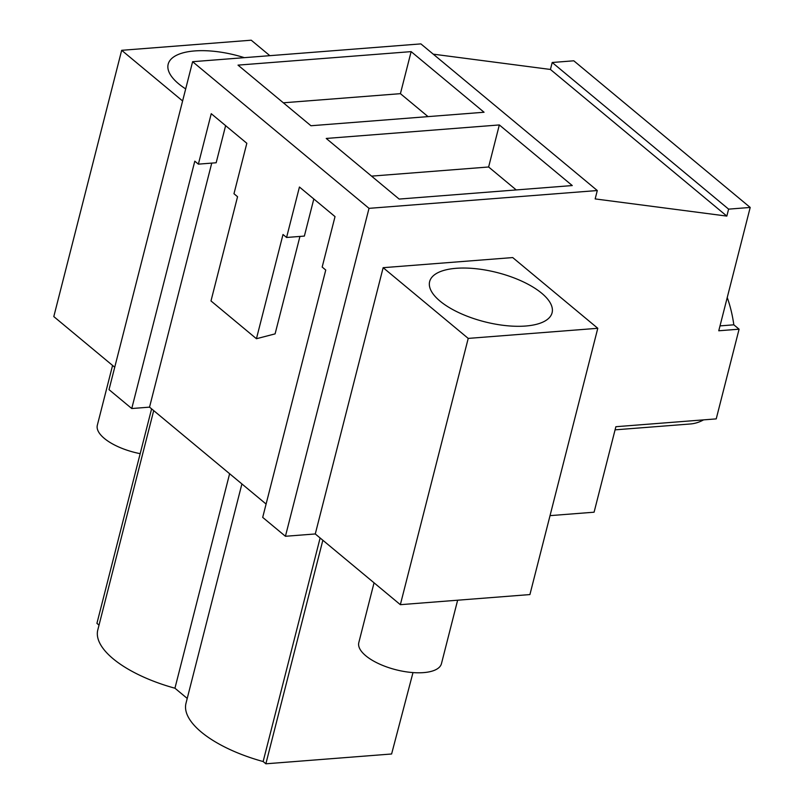 <?xml version="1.0" encoding="UTF-8"?>
<svg xmlns="http://www.w3.org/2000/svg" width="804" height="804" viewBox="0 0 804 804"><rect width="100%" height="100%" fill="white"/><g stroke="black" fill="none" stroke-linecap="round" stroke-linejoin="round"><path stroke-width="1.21" d="M266.094 504.048L149.534 407.146L131.755 408.532L109.022 389.638L192.618 61.697L369.016 208.347L285.43 536.278L315.279 533.956L400.352 604.678L529.916 594.568L597.784 328.293L512.711 257.571L383.146 267.682L315.279 533.956M552.207 62.491L728.605 209.14L750.202 207.452L573.795 60.802L552.207 62.491L550.428 69.456L726.836 216.095L595.161 198.92L597.292 190.538L420.894 43.888L192.618 61.697M550.428 69.456L433.245 54.159M720.012 325.891L733.821 324.816L739.087 329.188L716.223 418.884L615.874 426.713L594.086 512.198L550.036 515.635M131.755 408.532L194.799 161.172L198.377 164.147L211.241 113.696L246.828 143.283L233.974 193.734L237.552 196.719L210.99 300.937L256.436 338.725L283.008 234.497L286.576 237.471L299.44 187.02L335.027 216.608L322.173 267.059L325.751 270.033L262.697 517.384L285.43 536.278M114.731 367.237L53.798 316.585L121.675 50.31L251.23 40.2L269.853 55.677M597.292 190.538L369.016 208.347M499.334 124.942L572.257 185.563L399.146 199.07L326.233 138.449L499.334 124.942L488.621 166.991L371.548 176.126M411.135 51.627L238.024 65.124L310.947 125.746L484.058 112.248L411.135 51.627L400.422 93.666L283.34 102.801M728.605 209.14L726.836 216.095M750.202 207.452L718.766 330.776L739.087 329.188M733.821 324.816A86.872 51.345 -94.5 0 0 727.238 297.55M615.08 429.849L690.314 423.979A86.872 51.345 -94.5 0 0 703.56 419.869M182.608 100.962L121.675 50.31M244.336 57.667A63.174 25.396 14.3 0 0 194.668 50.933A63.174 25.396 14.3 0 0 168.177 64.189A63.174 25.396 14.3 0 0 185.684 88.902M400.352 604.678L468.219 338.404L597.784 328.293M468.219 338.404L383.146 267.682M198.377 164.147L216.165 162.76L225.622 125.655M149.534 407.146L211.743 163.112M286.576 237.471L304.364 236.085L313.821 198.98M299.942 236.426L275.099 333.871L256.436 338.725M99.033 625.11L96.922 623.361L151.604 408.854M229.622 473.717L174.94 688.214A93.184 37.456 -165.7 0 1 97.797 629.934L153.705 410.613M187.231 698.435L174.94 688.214M320.123 537.987L263.139 761.539A93.184 37.456 -165.7 0 1 185.995 703.259L241.903 483.928M322.846 540.248L265.863 763.8L263.139 761.539M265.863 763.8L391.608 753.991L412.995 672.586M516.228 189.935L488.621 166.991M428.029 116.61L400.422 93.666M525.595 326.032A63.174 25.396 14.3 0 0 552.087 312.776A63.174 25.396 14.3 0 0 522.339 281.42A63.174 25.396 14.3 0 0 456.139 268.305A63.174 25.396 14.3 0 0 429.648 281.561A63.174 25.396 14.3 0 0 459.406 312.917A63.174 25.396 14.3 0 0 525.595 326.032M140.177 453.667A42.642 17.145 -165.7 0 1 97.324 428.763A42.642 17.145 -165.7 0 1 97.334 425.226L112.57 365.438M457.637 600.206L441.456 663.662A42.642 17.145 -165.7 0 1 400.08 670.717A42.642 17.145 -165.7 0 1 358.795 646.135A42.642 17.145 -165.7 0 1 358.815 642.597L374.051 582.81"/></g></svg>
